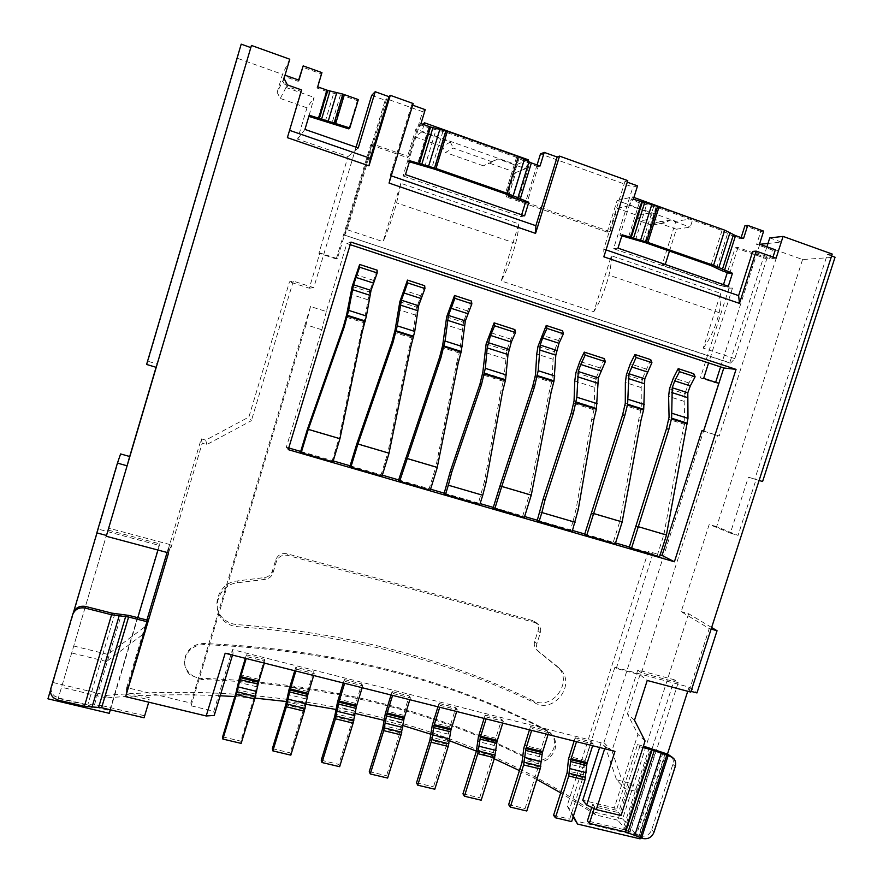 <?xml version="1.0" encoding="UTF-8"?>
<svg xmlns="http://www.w3.org/2000/svg" width="883" height="883" viewBox="0 0 883 883"><rect width="100%" height="100%" fill="white"/><g stroke="black" fill="none" stroke-linecap="round" stroke-linejoin="round"><path stroke-width="0.66" stroke-dasharray="4.42 3.31" d="M257.637 681.985L254.558 695.914L240.805 741.157L241.158 743.387M604.336 358.63L596.367 377.306M294.734 670.738L295.794 667.294L313.542 671.764L306.754 694.115L288.995 689.711M73.123 613.188L51.468 686.51C50.552 690.142 51.479 693.243 54.26 695.815L58.433 697.934L84.856 704.192L101.987 705.638L128.852 615.418M449.138 729.501L446.842 744.259L433.509 786.841L434.8 789.225M691.025 691.356L689.137 690.848L690.782 692.084M687.736 691.268L689.082 687.106L614.877 667.272L616.279 668.42L640.009 674.755L647.228 680.473M689.082 687.106L696.952 692.934M626.179 830.307L641.235 836.091C646.146 836.72 649.634 834.623 651.709 829.788L672.857 764.336C673.762 761.19 673.21 758.475 671.212 756.201M287.394 84.911L286.655 86.324L283.344 79.878L284.061 78.432M301.611 89.956L300.783 91.335L286.655 86.324M300.783 91.335L287.383 137.66M358.244 147.947L355.032 150.651L313.73 287.659L293.311 281.125L289.481 281.865L248.885 417.041L251.379 420.694L206.821 444.546L202.196 443.222L170.982 547.725L168.664 547.107L168.587 552.879M293.311 281.125L251.379 420.694M405.474 174.613L403.067 175.949L422.593 111.688L386.666 98.819L347.129 229.701L344.69 235.165L730.616 363.068L734.822 358.619L766.753 258.896L769.645 258.675L737.989 247.472L735.241 247.748L727.316 272.582M425.209 109.669L422.593 111.688M409.69 160.728L408.465 161.468L419.679 124.558L420.97 123.62M524.623 215.827L521.058 216.721L403.067 175.949M537.074 164.955L525.528 202.262M521.654 214.801L521.058 216.721M540.032 166.015L538.166 166.721L527.008 202.781M637.526 185.871L632.901 187.053L540.484 153.929M627.758 180.618L624.998 181.368L627.261 182.185M617.99 248.123L613.575 248.686L632.901 187.053M622.173 234.812L619.932 235.165L631.036 199.768L633.332 199.238M728.298 286.28L722.901 286.467L613.575 248.686M723.486 284.613L722.901 286.467M737.989 247.472L729.711 273.421M735.241 247.748L766.753 258.896M538.166 166.721L529.557 163.653L516.544 157.373L445.926 132.229L430.187 128.278M418.906 165.099L430.12 128.256L419.679 124.558M309.193 115.243L314.094 97.417L306.964 107.825L297.615 139.084L348.057 156.523L318.906 253.289L336.268 258.962L337.35 258.664L372.041 143.808L408.752 156.633L407.206 157.604L415.86 129.117L516.29 164.746L506.356 196.975L508.52 196.28M336.268 258.962L370.728 144.878L372.041 143.808M286.037 87.483L280.286 98.443L277.163 92.373L282.748 81.081L286.037 87.483L314.094 97.417M619.932 235.165L621.853 235.827M741.135 237.626L740.749 238.807L732.78 235.971L722.007 230.551L656.643 207.262L640.749 203.2L631.036 199.768M734.822 358.619L703.243 348.123L720.694 293.355L611.356 255.739L593.806 311.721L501.202 280.937L518.84 223.907L400.838 183.3L383.101 241.666L347.129 229.701M400.838 183.3L396.599 202.902C392.527 217.637 388.023 230.562 383.101 241.666M157.969 550.054L159.348 545.451L98.079 529.06L96.953 532.902M50.508 690.153L73.631 611.842M137.803 617.692L110.342 709.8M616.566 779.81L629.756 783.066L617.813 820.186L629.524 833.729L678.199 682.68L674.292 679.767L638.188 791.874L624.778 788.585L616.566 779.81L603.917 742.614L703.574 431.047M629.524 833.729L575.065 820.826M573.089 817.095L567.129 805.848L576.091 777.768M576.908 775.208L580.484 764.005M581.378 761.212L648.321 551.445L660.153 554.888M701.941 430.661L719.237 436.003L781.4 242.074L767.978 243.454M678.199 682.68L641.455 672.846L717.504 435.595M144.624 633.144L145.165 626.632L107.836 654.413L106.534 661.51L144.624 633.144L170.993 544.844L108.587 528.122L58.256 698.354L108.035 530.043L159.426 543.807L159.348 545.451M170.993 544.844L170.982 547.725M96.832 532.868L98.079 529.06M108.035 530.043L108.587 528.122M428.299 134.227L450.319 142.031L442.526 146.589L445.429 152.472L453.299 148.09L492.228 161.865L497.902 158.907L525.628 168.741L527.935 161.28M450.319 142.031L453.299 148.09M575.915 372.681L595.915 379.083L594.833 387.438L574.767 381.048M617.813 820.186L595.771 814.921L593.221 811.852C466.952 726.003 294.238 679.634 106.655 695.351L53.079 682.515L120.596 453.939M220.198 695.749C182.891 693.983 144.9 694.711 106.225 697.923L106.655 695.351M595.771 814.921L560.727 792.846M536.787 779.479L519.436 770.583M494.237 758.773L476.39 751.135M449.546 740.749L430.871 734.237M402.979 725.561L384.083 720.362M355.209 713.431L336.059 709.479M306.037 704.281L286.567 701.532M254.933 698.1L234.845 696.566M624.998 181.368L603.784 249.116L603.873 256.832M606.047 249.9L603.784 249.116M773 257.074L772.559 258.454L752.735 251.423M640.948 420.451L638.652 419.889L619.811 521.533L621.996 522.593M626.378 374.889L642.14 379.977L641.179 387.571L641.29 408.354L638.652 419.889M650.749 359.668L642.592 378.156M689.137 690.848L709.248 628.564L681.179 611.643L709.204 524.447L730.351 533.1L748.387 477.173L759.115 480.473L748.387 477.173M831.598 255.971L827.327 254.436L754.822 479.105M827.327 254.436L832.216 254.061M562.57 330.827L554.767 349.789M703.63 431.059L719.237 436.003M535.363 703.177L533.133 700.727C551.897 711.025 573.784 682.25 557.913 667.04L536.423 649.601C534.392 647.316 533.796 644.623 534.656 641.533L538.045 630.815C538.906 627.747 538.321 625.054 536.29 622.736L532.758 620.617L534.999 622.581L287.626 555.363C282.251 554.48 278.509 556.544 276.412 561.555L272.968 572.901C271.677 576.533 269.094 578.685 265.22 579.347L237.527 582.78C218.785 584.358 210.253 609.656 224.006 620.959C227.836 624.391 232.384 626.301 237.626 626.687C347.913 634.877 447.162 660.374 535.363 703.177C554.226 713.519 576.257 684.568 560.286 669.27L538.674 651.731C536.632 649.435 536.047 646.731 536.908 643.619L540.319 632.835C541.18 629.756 540.595 627.051 538.553 624.711L534.999 622.581M629.756 783.066L638.188 791.874M410.562 347.869L409.348 347.648L387.758 453.1L388.862 453.851M399.822 301.776L416.953 307.306L412.46 335.739L409.348 347.648M424.69 285.728L417.46 305.419M634.48 720.208L627.46 713.905L637.912 734.369L614.314 807.846L582.747 800.241M640.009 674.755L627.46 713.905M645.065 740.969L637.912 734.369M621.069 815.55L618.508 812.636L639.7 746.731L637.482 744.634L616.4 810.23L614.314 807.846M616.4 810.23L592.659 804.512L594.667 806.896L618.508 812.636M502.615 391.29L500.948 390.849L484.458 481.445L486.047 482.35M486.125 343.94L506.798 350.551L503.829 378.906L500.948 390.849M514.877 329.602L507.272 348.752M532.758 620.617L286.887 553.751C281.545 552.868 277.825 554.91 275.739 559.888L272.317 571.169C271.026 574.778 268.465 576.908 264.624 577.57L237.097 580.981C218.487 582.537 209.999 607.681 223.664 618.906C227.483 622.327 231.986 624.226 237.207 624.601L237.626 626.687M413.167 103.543L411.655 104.812L412.681 105.176M411.655 104.812L390.22 175.485L389.05 183.068M391.246 175.838L390.22 175.485M649.259 747.625L622.945 829.369L587.405 820.925M622.945 829.369L625.639 830.13M503.829 378.906L482.824 372.295M503.409 381.335L482.383 374.723M591.345 513.144L619.811 521.533L613.067 542.769L615.208 543.928M508.796 195.397L515.86 172.494L525.628 168.741M528.376 159.834L516.29 164.746M408.465 161.468L409.37 161.788M693 218.52L675.848 221.357L662.062 265.021L665.241 264.47M669.469 251.081L676.378 229.216L690.274 227.13L692.901 218.829M633.895 197.45L632.449 196.931L629.711 205.651L650.054 212.869L652.736 218.642L664.855 222.924L670.241 220.033L690.274 227.13M759.855 244.293L802.581 259.536L835.053 257.218M802.581 259.536L716.632 526.676L738.045 535.407L756.069 479.557M283.344 79.878L285.021 75.21M551.124 392.151L549.237 391.721L529.336 494.855L531.113 495.793M531.18 760.605C435.242 710.992 325.408 683.95 201.666 679.502L190.099 674.943C185.176 670.142 183.598 664.391 185.331 657.714C188.554 649.292 194.768 644.91 203.973 644.601C333.399 649.987 448.001 678.906 547.78 731.345L551.389 734.038C555.451 738.475 556.621 743.729 554.888 749.81C549.822 760.649 541.919 764.248 531.18 760.605L530.087 759.214C540.804 762.879 548.685 759.292 553.74 748.464C555.451 742.382 554.292 737.128 550.264 732.713L546.632 730.042C447.14 677.747 332.88 648.895 203.863 643.497C194.657 643.806 188.465 648.155 185.275 656.566C183.554 663.243 185.143 668.972 190.033 673.751C193.278 676.61 197.119 678.122 201.567 678.287C324.911 682.747 434.414 709.722 530.087 759.214M640.981 410.562L624.965 405.485M362.074 332.593L361.103 332.45L338.906 438.696L339.767 439.381M583.729 764.81L569.612 809.016L567.129 805.848M614.877 667.272L584.623 762.018M616.279 668.42L652.89 553.818L648.321 551.445M484.458 481.445L478.288 503.608L444.072 493.663M481.003 494.888L446.787 484.888M241.202 44.15L237.439 58.311L282.516 74.36L277.163 92.373M289.779 59.216L282.516 74.36M662.062 265.021L729.016 288.167L732.482 288.068L665.142 264.779M573.387 816.135L569.612 809.016M640.418 837.868L667.46 754.082M156.081 367.284L157.064 363.973L147.969 361.257L237.439 58.311M306.964 107.825L280.286 98.443M370.728 144.878L407.206 157.604M650.054 212.869L637.14 215.353L617.305 208.344L610.01 231.644L607.239 232.108L506.356 196.975M607.239 232.108L617.129 200.518L675.848 221.357M729.016 288.167L700.385 377.924L715.484 382.847L715.66 382.295M759.777 244.293L720.572 366.909M716.632 526.676L709.204 524.447M711.632 627.504L688.63 613.729L681.179 611.643M688.63 613.729L622.614 818.894L593.221 811.852M533.133 700.727C445.429 658.155 346.787 632.769 237.207 624.601M693.762 373.741L688.939 382.935L685.44 392.008M594.833 387.438L594.016 409.811L573.685 403.421M594.016 409.811L591.698 419.204L576.224 508.509L572.957 521.765L539.877 512.096M538.001 346.368L554.292 351.622L553.089 359.271L552.052 380.043L535.506 374.789M552.052 380.043L551.687 382.262L535.12 377.019M593.773 419.767L591.698 419.204M458.222 362.88L456.776 362.593L435.761 467.262L437.096 468.078M446.666 316.887L463.498 322.328L459.789 350.761L456.776 362.593M471.423 301.015L463.994 320.452M775.34 249.801L772.404 250.066L769.645 258.675M772.559 258.454L776.102 258.178M766.908 246.798L729.722 362.968L730.616 363.068M730.351 533.1L738.045 535.407M759.49 244.161L756.621 244.459L760.771 231.489L744.899 225.794M763.652 231.136L760.771 231.489M640.109 838.85L622.614 818.894M720.694 293.355C721.356 298.62 720.837 305.054 719.148 312.659C715.749 326.699 710.451 338.509 703.243 348.123M593.806 311.721C600.263 301.622 605.296 289.425 608.928 275.154C610.76 267.417 611.577 260.949 611.356 255.739M518.84 223.907C518.674 229.072 517.604 235.573 515.639 243.399C511.809 257.891 506.997 270.397 501.202 280.937M729.722 362.968L344.69 235.165M351.004 242.097L346.842 243.553L326.291 311.522L310.518 306.522L190.938 703.089L126.722 687.581L146.898 620.009M167.064 552.471L168.664 547.107M348.057 156.523L355.032 150.651L356.07 147.196M371.688 95.397L385.187 100.232L344.392 235.286M769.755 237.902L781.4 242.074M346.842 243.553L350.22 244.668M326.291 311.522L321.854 329.756L286.324 447.262L288.233 449.635M610.01 231.644L515.727 198.785M617.305 208.344L629.711 205.651M617.129 200.518L632.449 196.931M572.957 521.765L570.252 530.33L537.173 520.716M297.615 139.084L304.944 129.415M637.482 744.634L643.398 746.135M642.934 747.559L639.7 746.731M286.324 447.262L288.741 447.968M300.695 451.445L333.222 460.893M350.109 465.805L382.317 475.164M398.652 479.911L430.573 489.193M444.226 493.167L480.131 503.597M493.288 507.427L524.623 516.533M537.328 520.219L572.515 530.451M584.756 534.005L615.528 542.957M629.347 546.974L652.89 553.818M572.206 531.434L570.252 530.33M584.601 534.502L613.067 542.769M629.193 547.46L659.535 556.809M349.944 466.312L382.008 476.191M398.498 480.418L430.264 490.208M300.54 451.953L332.902 461.93M479.822 504.601L478.288 503.608M524.303 517.526L493.133 507.924M505.418 358.962L484.679 352.361M540.153 752.073L538.354 766.709L525.065 808.552L526.787 810.991M508.652 804.656L525.065 808.552M641.29 408.354L625.285 403.277M548.067 734.513L548.641 732.702L546.831 730.649L540.164 752.029L523.84 747.978M529.469 729.833L530.517 726.521L532.25 728.574L531.676 730.384M548.641 732.702L532.25 728.574M604.656 748.751L605.23 746.974L601.124 742.769L232.472 649.623L213.807 711.279L191.07 705.793L190.938 703.089M605.23 746.974L614.965 751.356M225.165 653.232L233.09 653.166L232.472 649.623M391.026 694.976L392.074 691.588L393.167 693.519L392.593 695.374M409.833 699.711L410.407 697.857L393.167 693.519M410.407 697.857L409.226 695.914L402.493 717.868L385.319 713.619M392.074 691.588L409.226 695.914M484.094 718.409L485.131 715.075L486.665 717.084L486.091 718.905M502.758 723.111L503.332 721.29L486.665 717.084M503.332 721.29L501.721 719.259L495.032 740.837L478.431 736.72M485.131 715.075L501.721 719.259M437.946 706.786L438.994 703.431L440.319 705.396L439.734 707.239M456.688 711.51L457.262 709.667L440.319 705.396M457.262 709.667L455.86 707.691L449.149 729.446L432.273 725.263M438.994 703.431L455.86 707.691M343.288 682.967L344.348 679.546L345.209 681.422L344.635 683.299M362.173 687.714L362.747 685.848L345.209 681.422M362.747 685.848L361.798 683.95L355.783 703.42L352.196 721.036L338.807 764.391L339.646 766.698M344.348 679.546L361.798 683.95M295.794 667.294L296.423 669.126L295.838 671.025M313.686 675.506L314.26 673.63L296.423 669.126M314.26 673.63L313.542 671.764M245.342 658.31L246.401 654.822L246.202 658.519M264.348 663.089L264.933 661.19L246.776 656.61M264.933 661.19L264.459 659.38L257.648 681.93L239.58 677.449M246.401 654.822L264.459 659.38M574.105 741.069L575.142 737.791L577.085 739.877L576.511 741.676M592.636 745.727L593.21 743.939L577.085 739.877M593.21 743.939L591.191 741.841L584.546 763.044L568.497 759.06M575.142 737.791L591.191 741.841M530.517 726.521L546.831 730.649M233.09 653.166L232.505 655.076M416.522 782.813L433.509 786.841M352.196 286.401L369.613 292.019L364.326 320.463L346.611 314.845M222.626 736.852L240.805 741.157M310.518 306.522L305.971 324.778L321.854 329.756M641.455 672.846L637.813 669.987L674.292 679.767M637.813 669.987L611.941 750.76L624.778 788.585M306.743 694.17L303.951 708.045L290.231 752.879L290.827 755.153M272.361 748.641L290.231 752.879M402.471 717.923L400.22 731.676L386.555 775.715L387.626 778.055M144.061 717.791L148.741 702.184M684.755 434.259L682.261 433.63L663.917 534.546L666.301 535.661M380.937 475.319L387.758 453.1L356.776 443.961M732.482 288.068L708.585 362.946M676.378 229.216L656.831 222.306L670.241 220.033M664.855 222.924L651.588 225.132L656.831 222.306M651.588 225.132L639.767 220.96L652.736 218.642M637.14 215.353L639.767 220.96M515.86 172.494L488.851 162.958L497.902 158.907M492.228 161.865L483.332 165.827L488.851 162.958M483.332 165.827L445.429 152.472M441.202 146.125L414.789 136.788L408.752 156.633M337.35 258.664L319.889 252.946L309.271 288.2L289.481 281.865M206.821 444.546L205.717 440.131L248.885 417.041M205.717 440.131L201.247 438.84L145.165 626.632M107.836 654.413L73.664 645.992M106.225 697.923L61.468 687.228M106.534 661.51L71.655 652.956M386.666 98.819L385.187 100.232M703.663 378.377L700.385 377.924M657.195 555.595L663.917 534.546L635.926 526.29M584.535 763.089L583.255 776.621L569.723 819.137L571.643 821.609M459.789 350.761L442.67 345.33M459.348 353.001L442.217 347.571M669.491 388.807L684.998 393.807L684.159 401.379L684.811 422.173L684.535 424.37L668.773 419.37M684.535 424.37L682.261 433.63M684.811 422.173L669.06 417.173M126.722 687.581L126.181 692.195L147.671 620.208M214.238 715.429L213.807 711.279M125.938 694.204L149.437 699.855M149.558 697.824L126.181 692.195M553.575 815.307L569.723 819.137M58.256 698.354L109.713 710.539L159.426 543.807M576.224 508.509L578.244 509.535M709.248 628.564L711.124 629.082M599.612 747.482L601.124 742.769M191.07 705.793L305.971 324.778M718.839 383.332L715.484 382.847M603.917 742.614L611.941 750.76M202.196 443.222L201.247 438.84M369.282 771.621L386.555 775.715M332.085 461.125L338.906 438.696L307.383 429.392M109.713 710.539L109.293 713.321M412.46 335.739L395.054 330.209M551.687 382.262L549.237 391.721M313.73 287.659L309.271 288.2M318.906 253.289L319.889 252.946M424.017 124.702L421.82 131.92L427.769 134.039M594.138 808.563L594.667 806.896M522.57 516.478L529.336 494.855L499.91 486.18M428.961 489.27L435.761 467.262L405.308 458.277M144.205 715.672L101.987 705.638M358.332 99.591L357.35 100.673L342.858 95.53L327.725 91.821L319.282 120.011M327.24 91.655L316.909 87.991L321.147 73.841L302.483 67.141M357.35 100.673L348.851 128.896M495.021 740.881L493.266 754.524L479.668 797.779L481.18 800.197M462.968 793.828L479.668 797.779M411.986 337.99L394.558 332.472M146.6 364.458L147.969 361.257M156.214 367.328L157.064 363.973M594.358 407.394L574.049 401.003M321.235 760.23L338.807 764.391M53.079 682.515L47.947 698.817M422.659 124.216L415.86 129.117M421.82 131.92L414.789 136.788M298.631 80.055L298.244 81.346L284.16 76.335L284.756 75.11M284.16 76.335L282.748 81.081M772.404 250.066L756.621 244.459M317.681 86.843L316.909 87.991M321.942 72.616L321.147 73.841M298.918 80.154L298.244 81.346M591.731 807.404L592.659 804.512M743.552 238.487L740.749 238.807M377.151 270.176L370.132 290.132M364.326 320.463L363.796 322.725L346.07 317.096M363.796 322.725L361.103 332.45M256.512 686.709L238.41 682.239M255.01 693.983L236.854 689.513M599.855 367.891L579.844 361.434M307.527 691.422L289.767 687.007M50.828 688.519L51.468 686.51M448.299 734.126L431.401 729.954M447.471 741.312L430.518 737.139M641.235 836.091L643.464 838.607M653.983 832.283L651.709 829.788M428.63 127.748L417.416 164.591M424.789 166.744L436.014 129.878M675.241 766.521L672.857 764.336M639.314 202.715L628.221 238.046M635.429 240.165L646.544 204.801M716.51 268.421L727.57 233.642M721.742 270.639L732.78 235.971M645.484 242.715L656.643 207.262M722.007 230.551L710.892 265.529M558.155 340.419L541.853 335.121M556.224 665.506L558.597 667.725M237.097 580.981L237.527 582.78M442.957 131.368L431.688 168.333M445.926 132.229L434.657 169.194M639.281 835.616L665.727 753.652M536.908 643.619L534.656 641.533M538.045 630.815L540.319 632.835M547.78 731.345L546.632 730.042M203.973 644.601L203.863 643.497M516.544 157.373L505.308 193.83M512.35 197.262L523.531 161.026M518.398 199.779L529.557 163.653M518.983 158.443L507.758 194.856M688.939 382.935L673.431 377.891M510.683 339.138L489.999 332.461M662.978 752.724L636.544 834.689M538.917 763.795L522.515 759.766M538.354 766.709L521.941 762.68M641.179 387.571L625.374 382.494M540.86 749.435L524.546 745.384M539.447 756.665L523.1 752.625M94.525 704.645L121.446 614.138M114.889 613.663L87.87 704.59M367.858 299.767L350.385 294.16M254.238 697.007L236.07 692.537M258.432 679.215L240.364 674.722M303.642 709.126L285.772 704.733M446.842 744.259L429.866 740.086M304.381 706.124L286.522 701.731M305.695 698.872L287.913 694.468M724.115 231.489L713 266.423M646.058 368.995L630.285 363.862M286.887 553.751L287.626 555.363M583.52 774.766L567.383 770.793M582.979 777.658L566.831 773.696M272.317 571.169L272.968 572.901M275.739 559.888L276.412 561.555M539.414 652.405L537.151 650.263M583.906 767.658L567.824 763.674M585.241 760.473L569.193 756.477M684.159 401.379L668.619 396.39M467.295 310.882L450.451 305.408M462.03 330.021L445.142 324.602M264.624 577.57L265.22 579.347M400.584 729.777L383.332 725.539M399.922 732.747L382.659 728.508M403.233 715.219L386.07 710.947M401.577 722.57L384.381 718.32M415.341 315.021L398.167 309.503M629.767 831.698L656.124 749.921M553.089 359.271L536.754 354.028M201.666 679.502L201.567 678.287M420.716 295.75L403.575 290.176M449.877 726.819L433.001 722.625M57.837 699.998L58.433 697.934M326.202 91.291L317.759 119.492M325.198 121.666L333.664 93.443M492.979 755.572L476.29 751.477M494.259 745.495L477.637 741.378M493.575 752.647L476.897 748.541M495.749 738.221L479.16 734.093M355.783 703.42L338.332 699.082M354.05 710.826L336.555 706.499M352.891 718.056L335.341 713.74M352.196 721.036L334.635 716.72M111.898 613.144L84.856 704.192M340.474 94.867L331.975 123.156M653.74 206.423L642.592 241.865M334.966 124.028L343.465 95.728M373.343 280.353L355.904 274.679M673.586 758.342L672.758 757.603M629.645 238.531L640.749 203.2M557.89 667.062L560.264 669.292M223.686 618.895L224.017 620.948M445.33 132.02L434.061 168.995M719.148 312.659L608.928 275.154M515.639 243.399L396.599 202.902M665.175 753.497L638.729 835.473M522.217 761.632L538.63 765.66M286.081 703.652L303.951 708.045M567.118 772.658L583.255 776.621M538.674 651.731L536.423 649.601M382.957 727.437L400.22 731.676M236.379 691.444L254.558 695.914M624.325 829.733L650.639 748M430.164 739.027L447.129 743.199M53.631 697.879L54.26 695.815M476.577 750.429L493.266 754.524M355.032 706.102L337.571 701.764M334.933 715.649L352.494 719.954M536.29 622.725L538.564 624.7M190.088 674.943L190.033 673.751M656.08 207.075L644.921 242.527M342.858 95.53L334.359 123.819M551.411 734.016L550.264 732.713"/><path stroke-width="1.32" d="M246.202 658.519L240.397 677.702L237.185 691.797L222.88 739.071L222.626 736.852L236.07 692.537L239.58 677.449L245.342 658.31M563.398 333.763L546.985 328.399L546.224 325.474L562.57 330.827L563.398 333.763L558.994 343.299L542.637 337.99L540.197 345.076L538.2 370.705L534.469 386.909L501.544 487.085L499.91 486.18L532.659 386.5L535.506 374.789L536.754 354.028L538.001 346.368L546.224 325.474M579.844 361.434L584.27 352.118L604.336 358.63L605.33 361.644L585.175 355.121L580.738 364.469L578.277 371.511L576.853 397.229L573.332 413.376L545.076 499.756L543.211 498.774L571.334 412.836L574.049 401.003L574.767 381.048L575.915 372.681L579.844 361.434M295.838 671.025L290.054 690.031L286.357 706.775L272.869 750.892L272.361 748.641L285.772 704.733L288.995 689.711L294.734 670.738M50.828 688.519L72.594 614.822C74.845 609.369 78.995 607.107 85.033 608.045L111.578 614.767L128.62 617.04L101.622 707.725L84.404 706.29L57.837 699.998L53.631 697.879C50.85 695.296 49.912 692.173 50.828 688.519M439.734 707.239L433.995 725.738L450.948 729.943L448.2 746.433L434.8 789.225L417.736 785.186L416.522 782.813L429.866 740.086L432.273 725.263L437.946 706.786M756.179 251.114L739.468 303.388L738.618 295.617L752.735 251.423L756.179 251.114L776.102 258.178L783.078 236.412L832.216 254.061L690.782 692.084L647.228 680.473L634.48 720.208L645.065 740.969L621.069 815.55L596.301 809.601L586.676 804.976L582.747 800.241L599.612 747.482M711.124 629.082L717.051 630.738L696.952 692.934L691.025 691.356M625.087 831.852L651.522 749.733L670.054 756.29L673.586 758.342C675.594 760.638 676.146 763.365 675.241 766.521L653.983 832.283C651.908 837.128 648.398 839.247 643.464 838.607L625.639 831.996L589.38 823.386L587.405 820.925L591.731 807.404M272.869 750.892L290.827 755.153L304.304 711.179L307.902 694.457L313.686 675.506M308.851 116.379L348.851 128.896L349.789 127.958L309.193 115.243L304.944 129.415L358.244 147.947L375.198 91.722L388.928 96.655L390.297 95.331L368.995 165.838L287.383 137.66L301.611 89.956L287.394 84.911L284.061 78.432L289.779 59.216L251.445 45.452L106.269 536.268L106.501 535.451L96.832 532.868L117.439 463.1L127.097 465.805L106.501 535.451M368.995 165.838L370.286 158.322L289.558 130.342M388.928 96.655L370.286 158.322M412.681 105.176L425.209 109.669L420.97 123.62L430.562 127.02L447.361 131.324L518.332 156.611L531.389 162.936L540.032 166.015L544.248 152.395L540.484 153.929L537.074 164.955M409.69 160.728L405.474 174.613L524.623 215.827L528.818 202.262L507.03 193.256L436.025 168.487L409.69 160.728M525.528 202.262L521.654 214.801M409.37 161.788L434.657 169.194L505.308 193.83L518.398 199.779L527.008 202.781L528.818 202.262M544.248 152.395L557.162 157.031L559.535 156.114L627.758 180.618L603.873 256.832L739.468 303.388M627.261 182.185L637.526 185.871L633.332 199.238L659.082 206.777L724.744 230.176L735.539 235.629L743.552 238.487L747.713 225.408L763.652 231.136L759.49 244.161L775.34 249.801L773 257.074M622.173 234.812L617.99 248.123L728.298 286.28L732.46 273.266L713.563 265.33L647.857 242.406L622.173 234.812M727.316 272.582L723.486 284.613M621.853 235.827L645.484 242.715L710.892 265.529L721.742 270.639L729.711 273.421L732.46 273.266M672.758 757.603L667.691 754.148L643.398 746.135M110.342 709.8L109.293 713.321L47.947 698.817L50.508 690.153M73.631 611.842L96.953 532.902M157.969 550.054L137.803 617.692M573.387 816.135L577.592 824.071L573.089 817.095M576.091 777.768L576.908 775.208M580.484 764.005L581.378 761.212M350.22 244.668L723.806 367.968L703.63 431.059L701.941 430.661L662.04 555.44L660.153 554.888M232.505 655.076L214.238 715.429L206.203 715.97L125.651 696.643L168.587 552.879L106.269 536.268M596.367 377.306L595.915 379.083M560.727 792.846L536.787 779.479M519.436 770.583L494.237 758.773M476.39 751.135L449.546 740.749M430.871 734.237L402.979 725.561M384.083 720.362L355.209 713.431M336.059 709.479L306.037 704.281M286.567 701.532L254.933 698.1M234.845 696.566L220.198 695.749M738.618 295.617L606.047 249.9M482.736 495.253L448.354 485.209L445.44 494.612L479.822 504.601L482.736 495.253L486.047 482.35L502.615 391.29L505.529 379.955L507.99 354.547L487.184 347.902L485.319 368.332L481.456 384.679L451.732 472.228L450.308 471.379L479.899 384.271L482.824 372.295L486.125 343.94L494.127 322.869L514.877 329.602L515.506 332.549L494.668 325.794L494.127 322.869M481.456 384.679L479.899 384.271M622.151 521.93L640.948 420.451L643.707 409.37L644.778 378.862L651.93 362.67L636.047 357.483L634.932 354.491L650.749 359.668L651.93 362.67M642.592 378.156L642.14 379.977M350.86 467.14L382.008 476.191L388.862 453.851L410.562 347.869L414.734 331.412L418.597 305.783L424.933 288.542L424.69 285.728L407.493 280.099L407.659 282.902L401.401 300.231L397.262 325.849L393.034 342.35L357.714 444.668L350.86 467.14L349.944 466.312L356.776 443.961L391.897 342.151L395.054 330.209L399.822 301.776L407.493 280.099M417.46 305.419L416.953 307.306M534.469 386.909L532.659 386.5M507.99 354.547L511.29 342.107L515.506 332.549M507.272 348.752L506.798 350.551M559.535 156.114L535.573 233.377L535.871 225.706L391.246 175.838M535.871 225.706L557.162 157.031M543.211 498.774L537.173 520.716L572.206 531.434L578.244 509.535L593.773 419.767L596.378 409.226L575.959 402.803M575.109 522.261L541.875 512.548L538.972 521.787M541.875 512.548L545.076 499.756M494.668 325.794L490.518 335.419L487.184 347.902M586.621 535.628L615.208 543.928L621.996 522.593L622.162 521.93L593.652 513.52L586.621 535.628L584.601 534.502L622.614 414.833L625.285 403.277L625.374 382.494L626.378 374.889L630.285 363.862L634.932 354.491M593.409 514.16L591.345 513.144M527.935 161.28L528.376 159.834L424.58 122.836L424.017 124.702M508.796 195.397L508.52 196.28L515.727 198.785M692.901 218.829L633.895 197.45M669.469 251.081L665.241 264.47M636.047 357.483L628.95 373.752L627.625 404.271L624.844 415.385L622.614 414.833M831.598 255.971L835.053 257.218L762.592 481.511L759.115 480.473L762.592 481.511M285.021 75.21L298.918 80.154L303.178 65.883L321.942 72.616L317.681 86.843L327.626 90.375L342.858 94.095L358.332 99.591L349.789 127.958M499.91 486.18L493.133 507.924L524.303 517.526L531.279 495.131L551.124 392.162L554.027 380.915L555.804 355.165L558.994 343.299M501.544 487.085L494.734 508.928M301.202 452.714L332.902 461.93L339.933 438.685L362.074 332.593L366.412 316.026L371.037 290.419L377.184 272.946L359.624 267.207L359.657 264.459L352.196 286.401L346.611 314.845L343.344 326.853L344.238 326.975L308.079 430.032L301.202 452.714L300.54 451.953L307.383 429.392L343.344 326.853M584.623 762.018L583.729 764.81M445.44 494.612L444.072 493.663L450.308 471.379M250.783 47.594L241.202 44.15L146.6 364.458L156.214 367.328L251.445 45.452M577.592 824.071L640.109 838.85L640.418 837.868M667.46 754.082L687.736 691.268M720.572 366.909L715.66 382.295M117.439 463.1L120.596 453.939L129.691 456.511L156.081 367.284M679.491 371.677L674.733 380.86L672.25 387.747L671.621 418.222L668.906 429.259L666.488 428.652L669.06 417.173L668.619 396.39L669.491 388.807L673.431 377.891L678.21 368.641L693.762 373.741L695.12 376.776L679.491 371.677L678.21 368.641M505.363 380.595L484.248 373.962M596.378 409.226L598.354 377.946L605.33 361.644M399.646 481.312L430.264 490.208L437.096 468.078L458.222 362.891L461.268 351.478L465.363 320.893L471.864 303.862L471.423 301.015L454.524 295.485L454.888 298.322L448.454 315.43L445.043 341.059L440.992 357.46L399.646 481.312L398.498 480.418L439.624 357.185L442.67 345.33L446.666 316.887L454.524 295.485M463.994 320.452L463.498 322.328M783.078 236.412L769.755 237.902L766.908 246.798M717.051 630.738L711.632 627.504M146.898 620.009L167.064 552.471M356.07 147.196L371.688 95.397L375.198 91.722M359.624 267.207L353.542 284.767L348.642 310.375L344.238 326.975M288.233 449.635L351.004 242.097L736.047 369.381L674.413 561.776L288.233 449.635M531.279 495.12L501.798 486.423M651.522 749.733L642.934 747.559M288.741 447.968L300.695 451.445M333.222 460.893L350.109 465.805M382.317 475.164L398.652 479.911M430.573 489.193L444.226 493.167M480.131 503.597L493.288 507.427M524.623 516.533L537.328 520.219M572.515 530.451L584.756 534.005M615.528 542.957L629.347 546.974M674.413 561.776L662.04 555.44M672.25 387.747L687.813 392.769L687.978 418.376L666.301 535.661L659.535 556.809L629.193 547.46L666.488 428.652M531.676 730.384L525.97 748.563L523.641 764.91L510.286 807.084L508.652 804.656L521.941 762.68L523.84 747.978L529.469 729.833M510.286 807.084L526.787 810.991L540.131 768.95L542.372 752.625L548.067 734.513M596.301 809.601L614.965 751.356L225.165 653.232L206.203 715.97M406.5 459.05L405.308 458.277M450.948 729.943L456.688 711.51M433.995 725.738L431.886 739.601L417.736 785.186M222.88 739.071L241.158 743.387L254.668 699.016L258.553 682.206L264.348 663.089M125.651 696.643L147.671 620.208L128.852 615.418L111.898 613.144L85.496 606.444C79.481 605.517 75.353 607.758 73.123 613.188L72.594 614.822M392.593 695.374L386.831 714.038L383.708 730.627L370.275 773.95L387.626 778.055L401.059 734.877L404.083 718.32L409.833 699.711M148.741 702.184L144.061 717.791L101.622 707.725M546.985 328.399L542.637 337.99M597.681 383.2L577.559 376.765M703.574 431.047L718.828 383.343L703.663 378.377L708.585 362.946M442.526 146.589L441.202 146.125M390.297 95.331L413.167 103.543L389.05 183.068L535.573 233.377M736.047 369.381L723.806 367.968M129.691 456.511L127.097 465.805M451.732 472.228L448.354 485.209M576.511 741.676L570.826 759.689L568.74 775.958L555.418 817.768L553.575 815.307L567.118 772.658L568.497 759.06L574.105 741.069M687.813 392.769L690.307 385.915L695.12 376.776M668.906 429.259L631.411 548.641M638.188 527.372L635.926 526.29M555.418 817.768L571.643 821.609L584.954 779.932L586.952 763.685L592.636 745.727M666.466 534.999L638.431 526.732M357.714 444.668L356.776 443.961M624.844 415.385L593.652 513.52M685.44 392.008L684.998 393.807M393.034 342.35L391.897 342.151M767.978 243.454L759.855 244.293M370.275 773.95L369.282 771.621L382.659 728.508L385.319 713.619L391.026 694.976M471.864 303.862L454.888 298.322M440.992 357.46L439.624 357.185M554.767 349.789L554.292 351.622M437.262 467.394L406.743 458.387M339.933 438.685L308.333 429.359M589.38 823.386L594.138 808.563M586.676 804.976L604.656 748.751M147.549 621.842L128.62 617.04M573.332 413.376L571.334 412.836M486.091 718.905L480.374 737.25L477.791 753.674L464.403 796.223L462.968 793.828L476.29 751.477L478.431 736.72L484.094 718.409M464.403 796.223L481.18 800.197L494.546 757.78L497.041 741.378L502.758 723.111M585.175 355.121L584.27 352.118M344.635 683.299L338.862 702.14L335.452 718.806L321.986 762.526L321.235 760.23L334.635 716.72L337.571 701.764L343.288 682.967M321.986 762.526L339.646 766.698L353.101 723.133L356.401 706.488L362.173 687.714M424.58 122.836L422.659 124.216M747.713 225.408L744.899 225.794L741.135 237.626M303.178 65.883L298.631 80.055M389.017 453.167L357.968 444.006M377.184 272.946L377.151 270.176L359.657 264.459M308.079 430.032L307.383 429.392M370.132 290.132L369.613 292.019M424.933 288.542L407.659 282.902M125.651 616.533L98.631 707.327M304.304 711.179L286.357 706.775M306.158 703.641L288.233 699.226M531.389 162.936L520.164 199.249M528.972 161.876L517.747 198.233M670.054 756.29L667.691 754.148M644.568 203.046L633.398 238.565M630.495 237.715L641.654 202.196M447.361 131.324L436.025 168.487M428.586 166.313L439.911 129.172M735.539 235.629L724.446 270.474M654.281 750.649L627.824 832.79M733.453 234.701L722.349 269.58M418.697 163.863L429.966 126.821M511.29 342.107L490.518 335.419M644.325 404.48L628.266 399.37M644.182 383.641L628.321 378.531M318.531 118.51L327.019 90.165M513.166 195.816L524.436 159.293M518.332 156.611L507.03 193.256M647.25 371.942L631.422 366.809M554.8 375.981L538.2 370.705M555.804 355.165L539.414 349.889M432.935 127.682L421.655 164.724M506.389 374.988L485.319 368.332M718.861 267.582L730.009 232.538M553.862 381.544L537.239 376.268M542.085 754.49L525.683 750.429M542.648 751.588L526.257 747.526M540.131 768.95L523.641 764.91M643.552 409.988L627.471 404.889M541.555 761.643L525.098 757.592M307.472 696.367L289.624 691.941M308.211 693.376L290.364 688.939M450.617 731.83L433.652 727.625M451.246 728.894L434.293 724.689M369.933 295.286L352.405 289.635M373.399 283.057L355.882 277.383M258.862 681.124L240.717 676.61M258.101 684.137L239.933 679.634M464.436 325.739L447.493 320.275M462.217 346.522L445.043 341.059M256.6 691.433L238.366 686.941M413.52 337.03L396.014 331.478M414.734 331.412L397.262 325.849M600.826 370.937L580.738 364.469M365.109 321.677L347.295 316.026M366.412 316.026L348.642 310.375M690.307 385.915L674.733 380.86M586.687 765.55L570.55 761.543M587.228 762.658L571.102 758.652M687.294 397.527L671.698 392.505M586.312 772.68L570.12 768.685M687.294 423.862L671.477 418.851M687.978 418.376L672.184 413.343M584.954 779.932L568.74 775.958M402.725 727.437L385.407 723.166M403.708 720.208L386.456 715.936M404.37 717.25L387.129 712.978M467.758 313.686L450.838 308.2M401.059 734.877L383.708 730.627M254.668 699.016L236.39 694.535M634.623 835.804L661.168 753.486M668.089 755.793L641.5 838.144M448.2 746.433L431.147 742.25M91.964 707.294L119.095 616.058M461.103 352.118L443.895 346.666M417.593 310.639L400.352 305.088M420.981 298.509L403.763 292.924M449.789 739.038L432.769 734.844M330.021 91.026L321.522 119.382M335.838 123.068L344.381 94.624M328.321 120.883L336.853 92.45M85.496 606.444L85.033 608.045M497.328 740.34L480.661 736.201M496.732 743.254L480.054 739.126M496.058 750.44L479.314 746.312M494.546 757.78L477.791 753.674M353.101 723.133L335.452 718.806M354.856 715.638L337.24 711.301M356.004 708.387L338.454 704.038M356.699 705.418L339.16 701.058M84.404 706.29L111.578 614.767M597.228 403.652L576.853 397.229M640.583 240.275L651.786 204.668M713.563 265.33L724.744 230.176M659.082 206.777L647.857 242.406M305.076 708.475L287.13 704.06M642.228 202.395L631.069 237.913M434.535 167.98L445.871 130.816M652.073 749.888L625.639 831.996M488.089 342.604L508.851 349.26M430.562 127.02L419.293 164.061M505.529 379.955L484.414 373.31M525.97 748.563L542.372 752.625M643.707 409.37L627.625 404.271M628.95 373.752L644.778 378.862M290.054 690.031L307.902 694.457M540.197 345.076L556.555 350.363M353.542 284.767L371.037 290.419M240.397 677.702L258.553 682.206M413.697 336.379L396.191 330.827M578.277 371.511L598.354 377.946M365.286 321.026L347.472 315.374M570.826 759.689L586.952 763.685M687.438 423.244L671.621 418.222M585.65 777.36L569.447 773.376M386.831 714.038L404.083 718.32M401.798 732.217L384.458 727.956M255.441 696.29L237.185 691.797M640.131 837.79L666.709 755.418M540.837 766.356L524.359 762.305M401.401 300.231L418.597 305.783M448.928 743.784L431.886 739.601M327.626 90.375L319.138 118.719M334.315 122.549L342.858 94.095M480.374 737.25L497.041 741.378M495.264 755.164L478.509 751.047M353.851 720.451L336.213 716.113M338.862 702.14L356.401 706.488M448.454 315.43L465.363 320.893M461.268 351.478L444.061 346.026M554.027 380.915L537.394 375.639M596.544 408.586L576.124 402.162M646.444 241.92L657.658 206.291"/></g></svg>
